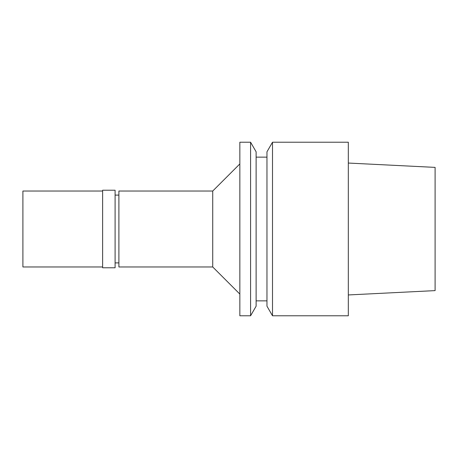 <?xml version="1.0" encoding="UTF-8"?>
<svg xmlns="http://www.w3.org/2000/svg" width="458" height="458" viewBox="0 0 458 458"><rect width="100%" height="100%" fill="white"/><g stroke="black" fill="none" stroke-linecap="round" stroke-linejoin="round"><path stroke-width="0.69" d="M348.32 294.952L435.1 290.612L435.1 167.388L348.32 163.048M272.504 315.78L348.32 315.78L348.32 142.22L272.504 142.22L272.504 315.78L266.968 306.19L266.968 151.81L272.504 142.22M266.968 157.134L256.119 157.134M266.968 300.866L256.119 300.866M250.583 315.78L256.119 306.19L256.119 151.81L250.583 142.22L239.849 142.22L239.849 315.78L250.583 315.78L250.583 142.22M239.849 163.918L212.73 191.032L118.897 191.032L118.897 266.968L212.73 266.968L212.73 191.032M239.849 294.082L212.73 266.968M118.897 195.102L115.101 195.102M118.897 262.898L115.101 262.898M115.101 267.781L115.101 190.219L102.626 190.219L102.626 267.781L115.101 267.781M102.626 191.032L22.9 191.032L22.9 266.968L102.626 266.968"/></g></svg>
